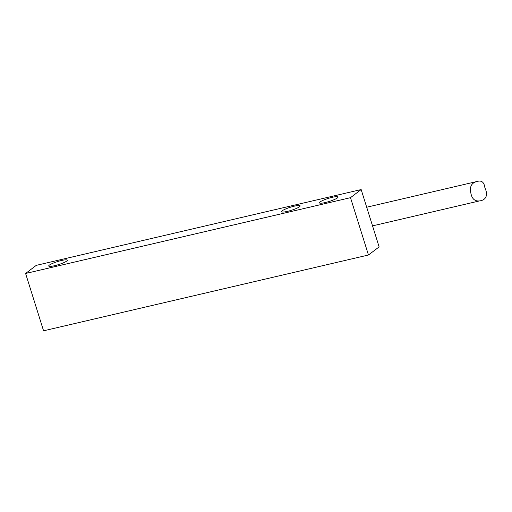 <?xml version="1.0" encoding="UTF-8"?>
<svg xmlns="http://www.w3.org/2000/svg" width="512" height="512" viewBox="0 0 512 512"><rect width="100%" height="100%" fill="white"/><g stroke="black" fill="none" stroke-linecap="round" stroke-linejoin="round"><path stroke-width="0.77" d="M43.565 330.81L368.461 255.002L350.496 197.67L25.6 273.478L43.565 330.81M350.496 197.67L361.158 189.562L379.123 246.893L368.461 255.002M282.182 210.797A9.747 1.6 -17.4 0 0 281.549 211.693A9.747 1.6 -17.4 0 0 289.344 210.886A9.747 1.6 -17.4 0 0 299.514 206.752A9.747 1.6 -17.4 0 0 300.147 205.862A9.747 1.6 -17.4 0 0 292.346 206.669A9.747 1.6 -17.4 0 0 282.182 210.797M320.09 201.952A9.747 1.6 -17.4 0 0 319.45 202.848A9.747 1.6 -17.4 0 0 327.251 202.042A9.747 1.6 -17.4 0 0 337.414 197.907A9.747 1.6 -17.4 0 0 338.048 197.018A9.747 1.6 -17.4 0 0 330.253 197.824A9.747 1.6 -17.4 0 0 320.09 201.952M361.158 189.562L36.262 265.37L25.6 273.478M49.344 265.126A9.747 1.6 -17.4 0 0 48.71 266.022A9.747 1.6 -17.4 0 0 56.506 265.216A9.747 1.6 -17.4 0 0 66.669 261.088A9.747 1.6 -17.4 0 0 67.309 260.192A9.747 1.6 -17.4 0 0 59.507 260.998A9.747 1.6 -17.4 0 0 49.344 265.126M484.89 187.853C487.942 194.099 486.88 200.051 479.501 200.922C474.176 201.498 471.187 198.067 470.522 190.618C470.01 185.331 472.595 182.189 478.272 181.19C482.042 180.499 484.25 182.72 484.89 187.853M372.538 225.875L479.181 200.992M366.694 207.226L478.272 181.19"/></g></svg>
